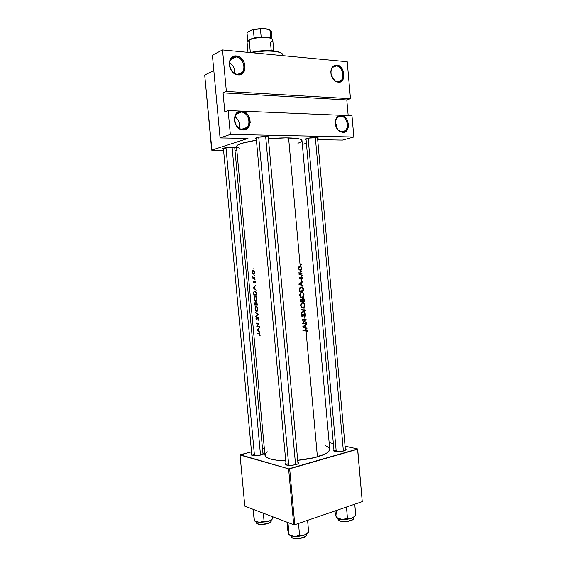 <?xml version="1.0" encoding="UTF-8"?>
<svg xmlns="http://www.w3.org/2000/svg" width="567" height="567" viewBox="0 0 567 567"><rect width="100%" height="100%" fill="white"/><g stroke="black" fill="none" stroke-linecap="round" stroke-linejoin="round"><path stroke-width="0.85" d="M241.117 112.075C231.719 111.252 233.406 129.552 242.704 129.354L243.2 129.992C233.051 130.219 231.208 110.218 241.464 111.125L241.117 112.075L236.857 113.684L241.117 112.075C247.503 111.997 251.776 122.77 247.233 127.355L242.704 129.354C236.411 129.56 231.931 118.886 236.389 114.173L241.117 112.075L241.464 111.125L245.986 112.89L248.381 115.569L249.856 118.992L250.196 122.649L248.495 127.384L246.142 129.354L243.2 129.992L241.641 129.772L238.65 128.284L236.212 125.612L234.703 122.153L234.362 118.446L235.241 115.066L237.204 112.535L239.94 111.238L241.464 111.125C251.521 111.118 253.314 130.679 243.2 129.992L242.704 129.354C251.975 129.985 250.331 112.06 241.117 112.075M236.049 56.948C226.594 55.665 228.288 74.036 237.644 74.291L238.133 74.894C227.92 74.617 226.07 54.545 236.396 55.956L236.049 56.948L230.734 59.549L236.049 56.948C242.251 57.189 246.624 67.551 242.52 72.165C241.251 73.689 239.628 74.405 237.644 74.291C231.527 74.192 226.963 63.908 230.989 59.188C232.293 57.55 233.98 56.806 236.049 56.948L236.396 55.956L239.501 56.948L243.356 60.733L244.838 64.227L244.894 69.628L242.385 73.625L241.103 74.397L238.133 74.894L233.561 72.966L231.109 70.173L229.585 66.644L229.536 61.172L230.996 58.231L232.109 57.154L234.858 55.998L236.396 55.956C246.517 56.445 248.311 76.077 238.133 74.894L237.644 74.291C246.971 75.383 245.327 57.387 236.049 56.948M340.753 116.157C336.238 116.93 334.636 120.339 335.947 126.391L338.152 130.006L342.666 132.494L338.315 130.417L335.905 126.469C334.473 119.857 336.217 116.136 341.15 115.299L340.753 116.157L337.889 117.043L340.753 116.157C346.416 116.051 349.86 126.944 345.367 130.658L342.142 131.905C336.543 132.139 332.942 121.288 337.386 117.475L340.753 116.157L341.15 115.299L342.44 115.519L344.913 116.894L346.912 119.325L348.429 124.116L348.223 127.369L347.061 130.105L345.112 131.905L342.666 132.494L338.889 130.949L336.848 128.518L335.586 125.371L335.281 121.99L335.997 118.914L337.613 116.604L341.15 115.299C349.506 115.257 351.079 133.096 342.666 132.494L342.142 131.905C349.853 132.472 348.414 116.115 340.753 116.157M336.309 65.935C331.95 66.382 330.285 69.535 331.312 75.397L334.736 80.564L338.23 82.286L334.984 81.01L331.241 75.368C330.129 68.961 331.943 65.517 336.699 65.035L336.309 65.935L332.609 67.388L336.309 65.935C341.823 66.105 345.374 76.609 341.228 80.379L337.705 81.733C332.255 81.691 328.548 71.215 332.645 67.353L336.309 65.935L336.699 65.035L339.279 65.914L342.503 69.344L343.751 72.519L343.815 77.438L342.645 80.117L340.689 81.818L336.926 82.024L334.424 80.557L332.375 78.026L331.1 74.816L330.802 71.435L331.518 68.387L334.225 65.46L336.699 65.035C345.105 65.403 346.685 83.306 338.23 82.286L337.705 81.733C345.459 82.676 344.013 66.261 336.309 65.935M254.321 453.898L251.833 455.365L254.321 453.898M260.891 455.025C255.49 456.088 252.216 455.967 251.068 454.663L251.698 453.94L251.068 454.684L252.117 455.457L257.375 455.641L262.62 454.415L263.648 453.437L262.882 452.771L263.634 453.352C263.705 453.933 262.79 454.486 260.891 455.025M336.096 449.851L334.048 451.183L336.096 449.851M343.822 450.949C338.18 452.055 334.658 451.885 333.261 450.432L333.913 449.709L333.29 450.304L333.545 450.921L335.636 451.559L341.618 451.417L345.856 450.007L346.054 449.355L345.317 448.823L346.083 449.44L343.822 450.949M288.539 463.31L286.122 464.926L288.539 463.31M296.002 464.635C290.176 465.812 286.611 465.635 285.3 464.104L285.966 463.296L285.3 464.203L286.576 465.075L292.31 465.309L297.753 463.962L298.674 462.87L297.866 462.183L298.674 462.856C298.766 463.48 297.873 464.075 296.002 464.635M256.369 137.724L258.821 138.05L256.369 137.724M256.284 138.752C255.249 138.518 255.228 138.199 256.213 137.788C258.758 136.973 262.046 136.555 266.1 136.534L268.921 136.966L268.319 137.675C269.297 137.264 269.261 136.945 268.212 136.711L258.524 137.179L255.618 138.107L256.284 138.752M306.208 138.709L308.214 138.95L306.208 138.709M306.081 139.659C305.124 139.468 305.081 139.184 305.953 138.809C308.505 137.987 311.786 137.554 315.798 137.512L317.959 137.76L318.25 138.107L317.591 138.518C318.498 138.142 318.491 137.859 317.563 137.661L308.576 138.135L305.542 139.014L305.379 139.404L306.081 139.659M223.604 148.171L226.049 148.441L223.604 148.171M223.462 149.093C222.526 148.894 222.477 148.625 223.313 148.278C225.56 147.569 228.614 147.186 232.47 147.136L235.298 147.491L234.781 148.15C235.666 147.803 235.666 147.526 234.781 147.321L226.431 147.576L223.107 148.37L222.718 148.752L223.462 149.093M258.736 137.143L288.731 465.394M225.978 147.64L254.491 455.755M308.15 138.213L336.252 451.623M301.02 304.848L300.921 303.742L301.02 304.848M302.587 316.592L303.21 316.216L301.701 316.188L303.21 316.216L303.706 315.295L303.26 315.287L304.288 314.274L303.777 314.267L304.465 314.111L302.672 316.577L301.672 316.145L301.516 314.841L302.069 314.005L302.02 315.854L302.941 315.869L304.472 313.615L304.266 311.396L301.368 313.367L301.325 312.871L304.195 310.581L301.013 309.447L300.971 308.958L304.153 310.092L303.926 307.605L302.643 307.952L301.41 307.392L300.538 305.046L301.729 302.87L303.48 302.665L303.366 301.389L300.326 301.786L300.234 300.021L300.928 299.078L302.133 299.496L302.92 298.412L303.997 298.759L304.507 301.233L303.366 301.389L303.48 302.665L304.486 303.529L304.947 304.947L304.755 306.478L303.926 307.605L304.153 310.092L305.358 310.61L304.266 311.396L304.472 313.615L305.45 313.898L305.854 314.997L305.117 316.556L305.415 314.749L304.514 314.083L304.989 319.363L306.13 319.186L305.11 320.695L305.301 322.843L306.442 322.658L306.485 323.119L305.344 323.296L305.478 324.756L306.556 323.906L306.605 324.402L305.521 325.26L305.748 327.74L306.953 328.243L306.995 328.747L305.79 328.243L305.939 329.852L306.825 329.923L307.286 330.837L306.938 332.142L306.768 330.547L305.974 330.313L317.414 456.874C325.671 454.408 329.781 451.856 329.739 449.213L301.991 140.545C301.651 139.014 297.186 138.135 288.596 137.916L300.191 266.27L301.127 266.859L301.566 268.049L301.353 269.311L300.538 270.076L300.864 273.733L302.013 273.606L302.055 274.067L300.907 274.194L301.169 277.057L302.005 277.043L302.445 277.809L302.161 279.035L301.998 277.632L301.219 277.66L301.623 282.104L302.707 281.289L302.757 281.792L301.665 282.6L301.892 285.095L303.104 285.648L303.147 286.151L301.935 285.591L302.076 287.122L302.984 287.809L303.444 289.418L303.586 291.006L302.438 291.147L302.551 292.423L303.565 293.295L304.025 294.72L303.09 298.37L303.005 297.37L301.715 297.703L300.482 297.136L299.624 295.315L300.432 292.912L302.551 292.423L302.438 291.147L299.397 291.516L299.574 288.121L300.609 287.207L302.076 287.122L301.935 285.591L298.724 284.138L301.623 282.104L301.219 277.66L300.354 279.028L299.333 278.291L299.681 277.185L299.759 278.34L300.382 278.496L301.169 277.057L300.907 274.194L299.036 274.393L299.454 273.882L298.859 273.025L298.929 272.614L299.631 273.62L300.864 273.733L300.538 270.076L299.213 269.857L298.433 268.368L298.929 266.759L300.191 266.27L288.596 137.916C282.593 137.809 275.867 138.1 268.425 138.773L285.811 137.887L297.42 138.561L300.17 139.184L301.97 140.425L300.928 141.92L297.923 143.295M301.63 271.784L301.197 271.409L301.488 270.941L301.63 271.784M301.034 265.143L300.595 264.768L300.893 264.307L301.034 265.143M301.998 275.86L301.566 275.484L301.857 275.016L301.998 275.86M256.419 140.226C243.498 142.317 236.857 144.408 236.496 146.492L237.708 145.024L241.719 143.359L256.419 140.226M325.146 445.591L328.385 447.165L329.746 449.418L328.307 451.927L325.791 453.65L314.728 457.583L297.696 460.312C305.06 459.646 311.63 458.497 317.414 456.874L305.974 330.313L302.948 330.774L302.906 330.32L305.939 329.852L305.79 328.243L302.594 326.904L305.478 324.756L305.344 323.296L302.31 323.75L305.032 319.823L301.991 320.263L301.956 319.802L304.989 319.363L304.514 314.083L305.436 314.933L305.117 316.556L305.84 314.869L305.429 314.862L305.84 314.869L305.45 313.898L304.472 313.615L302.289 316.103L302.069 314.005L301.566 315.947M264.945 455.124C265.81 458.54 272.741 460.432 285.74 460.794L277.504 460.333L270.764 459.121L266.476 457.293L264.945 455.124L236.496 146.492M256.433 323.353L256.39 322.899L259.076 322.999L257.227 326.358L259.395 326.443L259.438 326.904L256.745 326.776L258.495 323.445L256.433 323.353L258.495 323.445L256.745 326.776L259.438 326.904L259.395 326.443L256.745 326.776L259.395 326.457L257.227 326.358L259.076 322.999L256.39 322.899L256.433 323.353L258.658 323.02L256.433 323.353M256.957 318.782L257.56 317.378L258.325 317.563L258.779 318.98L258.254 320.263L258.176 317.917L257.666 317.832L256.553 319.88L255.944 318.739L256.213 317.293L256.305 319.193L256.653 319.412L256.957 318.782M256.348 315.543L257.666 314.451L255.405 312.233L258.29 314.423L255.802 316.563L256.348 315.543M254.122 298.929L254.455 296.548L255.752 296.279L256.894 298.462L256.447 300.971L255.752 301.417L255.001 301.127L254.122 298.929M256.362 293.451L256.511 295.024L253.825 295.074L253.669 292.452L254.179 291.112L255.682 291.381L256.362 293.451L255.83 291.58L254.349 290.999L253.711 292.097L253.825 295.074L256.511 295.024L256.362 293.451M253.165 287.887L255.618 285.385L254.803 286.668L255.015 288.972L256.064 290.205L253.165 287.887L256.064 290.205L255.015 288.972L254.803 286.668L255.618 285.385L253.165 287.887M253.421 277.717L254.916 277.759L254.959 278.213L252.939 278.326L252.811 276.568L253.428 277.724M254.59 275.938L254.413 275.108L254.59 275.938M253.981 269.346L253.86 268.51L253.981 269.346M252.478 271.097L253.399 270.416L254.243 271.345L254.441 272.989L253.747 274.194L252.641 273.485L252.478 271.097M254.959 279.978L254.789 279.148L254.959 279.978M254.533 281.515L253.988 282.933L253.321 282.437L253.428 281.104L253.782 282.529L254.753 280.998L255.341 281.934L255.157 283.117L255.001 281.728L254.533 281.515M255.051 302.601L255.724 303.182L256.107 302.268L256.844 302.48L257.439 305.181L254.753 305.181L255.051 302.601M255.051 309.029L255.384 306.662L256.178 306.23L256.964 306.669L257.879 309.143L257.149 311.361L255.809 311.099L255.051 309.029M257.035 329.944L259.509 327.683L258.687 328.895L258.899 331.185L259.955 332.489L257.035 329.944L257.609 329.859L257.035 329.944L259.955 332.489L258.899 331.185L258.687 328.895L259.509 327.683L257.035 329.944M259.913 334.629L259.58 333.899L257.383 333.694L257.34 333.24L259.792 333.552L259.991 335.792L259.913 334.629M304.224 310.9L301.325 312.871L301.368 313.367L305.358 310.61L304.252 310.603L305.351 310.546L300.971 308.958L301.013 309.447L304.224 310.9M305.06 320.135L302.31 323.75L306.485 323.119L306.442 322.658L305.301 322.843L305.11 320.695L303.21 323.155L305.301 322.843L303.21 323.155L306.13 319.186L301.956 319.802L301.991 320.263L305.06 320.135M301.743 285.024L301.531 282.699L301.743 285.024L301.531 282.699L302.757 281.792L302.707 281.289L298.724 284.138L303.147 286.151L303.104 285.648L301.743 285.024L300.744 285.066L301.743 285.024M305.599 327.676L305.386 325.359L305.599 327.676L305.386 325.359L306.556 323.906L302.594 326.904L306.995 328.747L306.953 328.243L305.599 327.676L304.302 327.634L305.599 327.676M226.368 91.45L350.477 98.722L347.224 61.746L222.533 49.946L226.368 91.45L222.533 49.946L212.391 55.176L220.067 137.937L247.97 138.433L211.682 150.142L204.694 75.028L213.823 70.613L204.694 75.028L211.93 150.262L223.575 150.34L211.682 150.142L247.97 138.433L220.067 137.937L230.337 134.429L353.851 137.016L351.979 115.753L228.132 110.565L230.337 134.429L220.067 137.937L212.391 55.176L222.533 49.946L347.224 61.746L350.477 98.722L346.798 99.948L348.181 115.59L346.798 99.948L223.058 92.875L226.368 91.45L350.477 98.722L346.798 99.948L223.058 92.875L226.368 91.45M319.108 139.688L317.726 140.077L319.108 139.688L342.447 140.106L353.851 137.016L230.337 134.429L228.132 110.565L224.808 111.862L223.058 92.875L224.808 111.862L228.132 110.565L351.979 115.753L353.851 137.016L342.447 140.106L319.108 139.688M306.407 143.274L302.339 144.422L306.407 143.274M244.802 506.154L240.047 455.039L288.61 468.866L293.72 524.744L244.802 506.154L293.72 524.744L294.783 524.709L362.249 501.646L357.586 449.234L289.68 468.817L294.783 524.709L293.72 524.744L288.61 468.866L240.259 454.777L251.507 451.814L240.047 455.039L244.802 506.154M329.143 442.629L333.361 443.571L329.143 442.629M345.076 446.179L357.657 448.972L362.249 501.646L294.783 524.709L289.68 468.817L288.61 468.866L357.657 448.972L362.249 501.646L357.657 448.972L345.076 446.179M264.328 448.44L262.528 448.915L264.328 448.44M267.213 451.736L265.476 453.402L264.938 455.039M268.234 136.718L298.008 463.813L298.674 462.856M234.703 147.307L263.01 454.202L263.634 453.352M317.513 137.646L345.431 450.212L346.083 449.44M241.911 72.434L241.946 72.789L241.911 72.434M229.529 63.022L229.968 62.817L229.529 63.022M234.993 150.418L236.864 150.432L234.993 150.418M239.253 148.122L237.282 147.413L236.503 146.541M239.054 128.149C240.167 123.486 238.806 119.694 234.986 116.781C238.806 119.694 240.167 123.486 239.054 128.149M234.419 73.207C234.894 68.699 233.285 65.155 229.592 62.583C233.285 65.155 234.894 68.699 234.419 73.207M332.631 78.303L330.922 73.349L332.631 78.303M337.011 128.574L335.366 122.614L336.437 124.79L337.011 128.574M238.835 112.429L240.032 112.479L238.835 112.429M338.86 116.497L339.576 116.526L338.86 116.497M253.655 268.956L254.03 269.325L254.044 268.623L253.655 268.956M252.365 272.38L252.797 273.776L253.938 274.074L254.441 272.989L254.002 270.906L252.818 270.551L252.365 272.38M253.052 270.906L252.542 270.955L253.052 270.906M252.591 272.373L252.939 270.983L253.91 270.785L253.229 270.856L254.448 272.238L253.499 273.783L254.214 273.712L253.229 273.726L252.627 272.656L253.187 273.698L253.931 273.507L254.186 272.266L253.704 271.069L252.875 271.047L252.591 272.373M254.257 275.541L254.633 275.909L254.753 275.505L254.257 275.541L254.654 275.215L254.257 275.541M253.017 277.043L253.173 277.858L253.697 277.802L252.896 277.873L252.939 278.326L254.959 278.213L254.916 277.759L253.499 277.759M254.633 279.574L255.001 279.949L255.022 279.255L254.633 279.574M253.428 281.104L253.251 282.068L253.428 281.104M255.356 282.047L254.633 280.984L254.285 282.352L253.782 282.529L254.257 282.472L253.251 282.068L253.832 282.983L254.682 281.438L255.157 283.117L255.363 282.302M255.292 282.784L254.93 282.827L255.292 282.784M255.164 281.388L254.682 281.438L255.164 281.388M253.718 287.752L253.158 287.823L253.718 287.752M253.633 287.845L254.824 286.888L254.994 288.702L253.633 287.845L254.711 288.731L254.54 286.923L253.633 287.845M256.064 294.805L253.825 295.074L256.064 294.805M253.945 292.416L254.463 291.438L255.568 291.261L254.774 291.36L256.22 292.508L256.156 294.578L254.03 294.62L253.924 292.714L254.03 294.62L256.461 294.542L255.412 291.636L254.455 291.445L253.945 292.416M254.108 298.802L254.881 300.992L256.213 301.226L256.943 299.355L256.298 296.853L255.625 296.208L254.661 296.3L254.108 298.802M255.249 300.85L254.349 298.781L254.682 296.86M255.618 296.669L256.617 298.752L256.128 297.186L255.221 296.555L255.972 296.463L255.519 296.619M255.221 296.555L254.349 297.944L254.944 300.56L256.071 300.801L256.922 298.717L256.071 300.801L255.334 300.9M256.993 304.883L254.753 305.181L257.439 305.181L256.681 302.324L255.915 302.466L255.724 303.182L254.859 302.714L254.753 305.181L256.993 304.883M254.959 304.727L254.973 303.175L255.632 302.984L255.164 303.047L256.036 304.699L254.959 304.727L255.767 304.734L255.164 303.047L254.959 304.727M256.043 304.734L256.071 302.913L256.929 302.587L256.376 302.658L257.397 304.692L256.043 304.734L257.092 304.727L256.327 302.658L256.043 304.734M255.037 308.895L255.809 311.099L257.149 311.361L257.879 309.511L257.227 306.995L256.539 306.336L255.597 306.414L255.037 308.895M256.178 310.971L255.278 308.88L255.618 306.974M256.553 306.804L257.553 308.902L257.057 307.335L256.149 306.683L256.886 306.584L256.44 306.747M256.149 306.683L255.278 308.051L255.873 310.666L257.007 310.936L257.857 308.859L257.007 310.936L256.284 311.028M255.802 316.563L258.297 314.487L255.405 312.233L257.666 314.451L255.802 316.563M256.447 315.982L255.76 316.081L256.447 315.982M258.219 314.373L257.666 314.451L258.219 314.373M255.901 312.651L255.448 312.715L255.901 312.651M256.716 319.873L257.609 317.903L258.396 317.655L257.872 317.726L258.758 318.682L258.254 320.263L258.765 318.732L258.035 317.322L256.56 319.434L256.213 317.293L256.015 319.101M256.624 319.427L257.085 319.356M258.481 326.422L256.738 326.684L258.481 326.422M258.921 323.381L258.495 323.445L258.921 323.381M259.084 323.034L258.658 322.992L259.084 323.034M257.694 329.781L257.028 329.881L257.694 329.781M257.503 329.951L258.708 329.073L258.871 330.88L257.503 329.951L258.587 330.922L258.424 329.122L257.503 329.951M257.383 333.694L259.913 333.68L259.098 333.807L259.799 334.147L259.991 335.792L259.792 333.552L257.34 333.24L257.383 333.694L259.346 333.382L257.383 333.694M260.125 335.451L259.736 335.508L260.125 335.451M300.595 264.768L300.971 265.158L301.261 264.697L300.893 264.307L300.595 264.768L301.261 264.697L300.595 264.746M298.433 268.368L299.085 269.75L300.219 270.147L301.353 269.311L301.566 268.049L301.127 266.859L299.872 266.263L298.823 266.894L298.433 268.368L299.915 266.724L298.901 266.802L300.375 266.788L301.566 268.049L300.978 269.169L299.709 269.63L298.433 268.361M299.1 269.757L300.134 269.694M301.197 271.409L301.566 271.799L301.864 271.338L301.488 270.941L301.197 271.409M301.197 271.38L301.864 271.338L301.197 271.38M299.248 273.067L298.859 272.855L299.284 272.826L298.859 273.025L299.454 273.882L299.036 274.393L302.055 274.067L299.029 274.308L302.055 274.067L302.013 273.606L299.383 273.4M299.312 273.783L299.986 273.748L299.312 273.783M300.276 273.769L300.312 274.166L300.276 273.769M301.566 275.484L301.935 275.874L302.225 275.406L301.857 275.016L301.566 275.484M301.566 275.449L302.225 275.406L301.566 275.449M299.681 277.185L299.326 278.191L299.978 277.469L299.681 277.185M299.489 277.49L299.978 277.469L299.489 277.49M302.452 277.915L301.509 276.916L300.34 278.525L299.447 278.631L300.17 278.595L299.326 278.17L300.226 279.049L301.389 277.447L301.928 277.539L302.161 279.035L302.459 278.177M300.893 277.412L301.573 277.376L300.893 277.412M300.822 277.554L301.297 277.532L300.822 277.554M300.595 278.156L301.042 278.135L300.595 278.156M299.659 278.879L300.687 278.829L299.659 278.879M301.998 281.827L302.757 281.792L301.998 281.827M300.751 282.735L301.531 282.699L300.751 282.735M302.14 285.683L303.104 285.648L302.14 285.683M299.589 284.081L301.134 282.99L300.34 283.025L301.134 282.99L301.297 284.825L298.766 284.117L301.297 284.825L301.134 282.99L299.589 284.081M303.586 291.006L303.444 289.418L303.026 289.432L303.444 289.418L303.331 288.66L302.636 287.434L301.226 287.044L299.787 287.816L299.263 289.241L299.397 291.516L303.586 291.006M301.807 290.765L299.383 291.36L301.807 290.765M303.139 290.595L299.348 291.02L299.808 291.006L299.319 290.658L299.773 290.644L299.752 289.05L299.277 289.064L301.268 287.504L300.049 287.547L302.587 288.057L303.139 290.595L302.735 288.291L301.268 287.504L299.872 288.589L299.808 291.006L303.139 290.595M300.439 287.76L300.007 287.582M300.9 287.519L300.489 287.256M299.624 295.315L300.482 297.136L302.154 297.696L303.827 296.243L303.877 293.968L303.111 292.77L301.644 292.31L300.113 293.295L299.624 295.315M301.417 297.25L301.049 297.519L301.417 297.25M300.078 295.237L300.397 293.692L301.311 292.863L300.354 293.777L300.078 295.237L299.617 295.251L300.078 295.237L300.999 296.952L302.112 297.236L300.914 296.888L300.078 295.237M301.687 292.77L300.545 292.799L302.842 293.118L303.621 294.79L303.281 296.413L302.289 297.207L303.458 296.052L303.551 294.365L302.714 293.019L301.332 292.856M300.326 301.786L304.507 301.233L300.304 301.587L304.507 301.233L303.997 298.759L303.09 298.37L302.133 299.496L300.701 299.206L300.326 301.786M301.481 299.504L302.133 299.496L301.481 299.504M303.969 299.858L304.387 299.851L303.969 299.858M300.737 301.268L300.68 300.645L300.219 300.652L301.219 299.475L300.432 299.489L301.601 299.56L302.112 301.091L300.276 301.275L302.112 301.091L301.885 299.879L301.219 299.475L300.73 299.9L300.737 301.268M302.544 301.034L302.083 300.737L302.516 300.73L302.48 299.766L301.821 299.773L302.48 299.766L303.139 298.83L302.367 298.844L303.799 299.248L304.061 300.836L302.112 301.042L304.061 300.836L303.43 298.873L302.601 299.291L302.544 301.034M300.553 305.585L301.41 307.392L303.083 307.945L302.544 307.945L303.848 307.661L304.755 306.478L304.798 304.195L304.032 303.005L302.572 302.558L301.042 303.558L300.553 305.585M302.31 307.484L301.928 307.746L302.31 307.484M302.615 303.019L301.382 303.855L301.013 305.613L301.687 307.009L303.21 307.449L304.21 306.655L304.557 305.457L303.636 303.26L301.509 303.033L303.217 303.062L304.174 303.848L304.5 305.882L303.699 307.222L301.842 307.144L301.006 305.507L300.545 305.507L301.006 305.507L301.325 303.955L302.239 303.118M302.339 303.083L301.899 302.771M304.068 310.539L305.351 310.546L304.068 310.539M303.947 314.026L304.67 314.033L303.947 314.026M303.884 314.104L304.514 314.083M302.92 316.471L301.977 316.457M301.757 314.373L302.374 314.38L301.757 314.373M301.446 315.45L301.906 315.458L301.446 315.45M301.658 316.124L302.381 316.131M304.713 322.928L306.485 323.119L302.495 323.417L304.713 322.928M303.551 319.745L305.322 319.781L303.551 319.745M305.535 319.278L306.137 319.292L305.535 319.278M302.714 323.14L303.21 323.155L302.714 323.14M305.953 324.381L306.605 324.402L305.953 324.381M304.72 325.338L305.386 325.359L304.72 325.338M305.698 328.201L306.953 328.243L305.698 328.201M303.451 326.812L304.989 325.671L304.309 325.649L304.989 325.671L305.152 327.499L302.75 326.79L305.152 327.499L304.989 325.671L303.451 326.812M302.948 330.774L305.776 330.341L304.004 330.27L306.549 330.334L306.938 332.142L307.264 331.298L307.144 330.299L306.386 329.817L302.906 330.32L302.948 330.774M304.84 330.306L304.231 330.242M300.028 266.724L299.17 267.142L298.816 268.184L299.107 269.141L300.063 269.694L300.978 269.169L301.219 268.234L300.949 267.277L300.028 266.724M282.834 55.651L282.763 54.942C283.089 51.08 265.243 49.69 251.833 52.717C262.564 50.69 271.579 50.52 278.872 52.207C281.877 53.092 283.139 54.241 282.664 55.637M281.494 53.291L278.213 51.64C270.381 49.903 261.047 50.208 250.203 52.561L259.395 50.973L269.58 50.534L277.674 51.491L281.494 53.291M232.08 147.136L260.515 455.124L232.08 147.136M289.184 534.887L293.281 536.276L298.214 536.368L303.182 535.489L306.556 533.901L308.646 532.03L307.583 520.336L308.646 532.03L304.259 535.149L301.878 535.553L299.56 535.241L298.483 523.447L299.56 535.241L295.804 536.375L293.061 536.184L289.057 534.504L287.944 522.554L288.731 534.454L287.83 530.613L287.065 522.214L287.83 530.613L288.801 534.483M306.662 535C306.237 537.587 295.946 539.451 291.977 537.636L292.345 537.963L291.977 537.636C296.257 539.6 307.357 537.275 306.704 534.582L306.655 534.008M305.897 536.077L303.26 537.615L299.015 538.53L292.381 537.955C295.839 539.522 304.699 538.182 306.038 535.9M291.828 536.021L291.977 537.636L291.828 536.021M307.931 532.746L304.259 535.149L301.878 535.553L299.56 535.241L295.804 536.375L293.061 536.184L288.964 534.646C289.865 535.595 291.693 536.169 294.429 536.389L304.259 535.149L307.378 533.448M288.525 533.597L288.964 534.646M292.381 537.955L292.345 537.963C296.293 539.876 306.336 537.445 306.272 535.659M353.61 518.465C353.198 520.74 343.843 522.292 339.824 520.747L340.165 521.059L339.824 520.747C344.148 522.427 354.24 520.471 353.652 518.089L353.595 517.451M353.007 519.294L350.697 520.69L346.728 521.534L340.193 521.052C345.672 522.136 349.952 521.527 353.05 519.237M339.683 519.11L339.824 520.747L339.683 519.11M355.7 515.446L354.758 504.205L355.757 515.389L353.851 517.139L350.661 518.578L347.465 518.316L343.772 519.436L339.739 518.904L336.359 517.395L335.317 514.219L335.026 510.952L335.317 514.219L336.642 517.777M336.5 510.449L337.152 517.714L336.5 510.449M346.458 507.04L347.465 518.316L346.458 507.04M336.231 516.984L336.798 517.898L342.425 519.464L351.76 518.295L354.836 516.31L350.661 518.578L347.465 518.316L342.425 519.464C339.661 519.273 337.769 518.741 336.741 517.869L340.221 519.216L346.09 519.422L350.767 518.614L354.503 516.75M337.946 518.592L338.003 519.223L339.824 520.747L338.045 518.84M340.193 521.052L340.165 521.059C344.304 522.781 353.631 520.456 353.269 519.018M355.757 515.389L354.829 516.317M343.382 451.07L315.344 137.505L343.382 451.07M265.661 136.527L295.57 464.749L265.661 136.527M254.385 520.733L255.724 521.654L254.193 520.322M270.381 522.172L266.504 523.908L260.905 524.482L257.581 523.908L255.965 521.994M255.866 521.711L257.227 523.596L257.085 522.058L257.227 523.596C261.061 525.368 271.877 523.114 271.253 520.697L271.196 520.045M254.654 521.038L259.353 522.356L266.462 521.789L269.757 520.726L271.891 519.252L272.876 518.337L272.734 516.771L272.876 518.337L269.757 520.726L267.454 521.484L264.059 521.236L263.315 513.192L264.059 521.236L260.607 522.335L256.837 521.803L254.399 520.626L253.357 509.4L254.271 520.648L252.988 509.258L254.342 520.676M254.193 519.889L254.186 520.293M272.493 518.706C272.089 519.627 270.799 520.463 268.616 521.208L264.059 521.236L259.353 522.356L268.616 521.208L271.125 520.088L272.436 518.833M271.21 521.066C270.799 523.412 260.785 525.24 257.227 523.596L257.581 523.908C261.267 525.715 271.295 523.107 270.891 521.597M257.616 523.901C260.763 525.347 269.552 523.936 270.679 521.817M255.604 521.271L259.353 522.356L255.604 521.271M273.755 50.817L272.777 39.995C273.138 36.607 255.356 36.635 249.189 40.08L252.839 38.251L261.16 36.947L267.943 37.231L271.749 38.754L269.623 37.606L261.16 36.947L254.122 37.925L249.742 39.407L249.211 40.073C253.683 37.649 265.434 36.586 270.268 38.159C273.521 39.286 273.585 40.675 270.473 42.334L271.224 50.605M249.742 39.407L249.211 40.073L250.323 52.533L249.189 40.08L247.077 42.327L247.992 52.355M270.679 37.996L269.991 37.918L270.679 37.996L269.956 30.023L270.679 37.996M247.687 41.086L247.042 33.219L247.758 41.015L247.042 33.219L247.935 32L252.35 29.675L253.385 29.895L254.122 37.925L253.385 29.895L261.819 28.35L268.453 29.13L269.956 30.023L271.196 31.95M247.042 33.219L247.935 32L252.35 29.675L261.819 28.35L260.43 28.91L261.16 36.947L260.43 28.91L252.35 29.675L261.819 28.35L269.637 29.661M271.954 38.889L271.281 31.426L268.453 29.13L270.239 30.171M338.152 130.006L338.315 130.417M334.736 80.564L334.984 81.01M251.826 455.287L251.068 454.663M334.034 451.084L333.261 450.432M286.101 464.777L285.3 464.104M334.041 451.148L306.003 138.787M251.833 455.344L223.384 148.249M286.108 464.848L256.192 137.795M247.233 127.355L241.74 129.248M242.52 72.165L237.8 74.305M341.228 80.379L337.571 81.726M345.367 130.658L341.313 131.813M253.194 274.166L253.917 274.088M253.499 270.913L253.973 270.863M254.781 281.459L255.185 281.416M253.647 282.933L254.037 282.89M255.157 291.445L255.682 291.381M255.575 296.64L256.086 296.576M255.278 303.076L255.653 303.026M256.504 302.686L256.957 302.629M256.49 306.768L256.993 306.697M257.985 317.754L258.424 317.69M256.454 319.838L256.851 319.781M259.544 333.885L259.998 333.814M300.864 269.899L299.433 269.991M299.397 266.922L298.766 266.972M301.389 277.447L300.857 277.476M300.574 278.921L299.78 278.964M300.51 287.781L299.794 287.802M302.955 297.399L301.19 297.427M301.013 293.019L300.312 293.04M300.985 299.56L300.39 299.567M302.884 298.929L302.31 298.937M303.848 307.661L302.076 307.661M301.963 303.26L301.268 303.26M278.872 52.207L278.213 51.64M292.04 537.835L290.999 537.098M339.909 520.967L338.549 520.088M256.447 523.171L257.283 523.78M269.623 37.606L270.268 38.159"/></g></svg>
